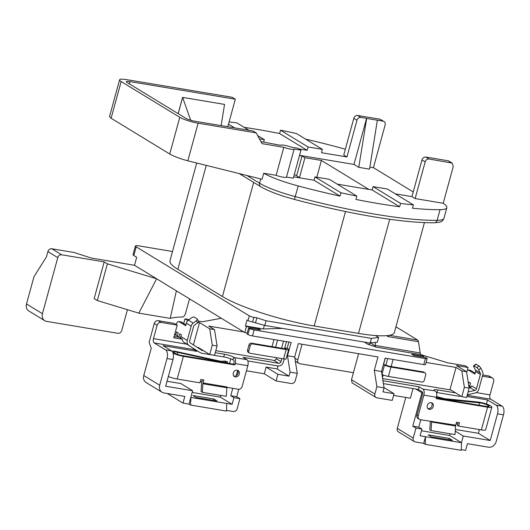 <?xml version="1.0" encoding="UTF-8"?>
<svg xmlns="http://www.w3.org/2000/svg" width="530" height="530" viewBox="0 0 530 530"><rect width="100%" height="100%" fill="white"/><g stroke="black" fill="none" stroke-linecap="round" stroke-linejoin="round"><path stroke-width="0.79" d="M173.111 353.199A8.427 1.444 15.3 0 0 183.393 356.332L234.883 364.945L235.247 363.613A4.916 2.471 -80.5 0 0 234.3 357.578L233.664 357.187L232.928 359.857L233.564 360.248A2.107 1.06 99.5 0 1 233.975 362.831L233.611 364.17L182.115 355.557A5.618 0.961 -164.7 0 1 174.781 353.199L174.257 352.881A5.618 0.961 -164.7 0 1 173.628 352.198A5.618 0.961 -164.7 0 1 176.497 352.125A5.618 0.961 -164.7 0 1 177.729 352.37L177.212 354.272M436.501 396.996L443.266 398.871A4.916 0.841 15.3 0 0 445.823 399.454A4.916 0.841 15.3 0 0 446.77 399.58L479.584 402.846A5.618 0.961 -164.7 0 1 480.664 402.992A5.618 0.961 -164.7 0 1 488.004 405.351L488.527 405.669A5.618 0.961 -164.7 0 1 489.157 406.351A5.618 0.961 -164.7 0 1 486.288 406.424L436.216 398.05M220.52 361.977L220.579 361.758A4.916 0.841 15.3 0 0 221.659 361.964A4.916 0.841 15.3 0 0 223.541 362.129L223.448 362.467M239.282 374.061A3.511 2.975 -58.6 0 1 234.459 376.558A3.511 2.975 -58.6 0 1 233.293 373.054A3.511 2.975 -58.6 0 1 238.116 370.556A3.511 2.975 -58.6 0 1 239.282 374.061M237.42 370.265A3.511 2.975 -58.6 0 1 238.003 373.279A3.511 2.975 -58.6 0 1 233.876 376.068M427.293 405.496A3.511 2.975 121.4 0 0 428.452 408.994A3.511 2.975 121.4 0 0 433.275 406.497A3.511 2.975 121.4 0 0 432.116 402.999A3.511 2.975 121.4 0 0 427.293 405.496M427.876 408.511A3.511 2.975 121.4 0 0 432.003 405.722A3.511 2.975 121.4 0 0 431.42 402.707M256.215 132.904L252.989 130.936L194.947 121.244A7.022 1.206 -164.7 0 1 185.772 118.303L127.14 82.534A7.022 1.206 -164.7 0 1 126.352 81.68A7.022 1.206 -164.7 0 1 129.943 81.587L235.327 99.209L232.14 97.268L126.756 79.646A14.052 2.405 15.3 0 0 119.581 79.825A14.052 2.405 15.3 0 0 121.151 81.527L179.783 117.302A14.052 2.405 15.3 0 0 198.134 123.192L256.215 132.904L262.039 143.65L283.795 147.287L276.13 175.324A7.022 1.206 15.3 0 0 282.907 177.166A7.022 1.206 15.3 0 0 286.491 177.073A7.022 1.206 15.3 0 0 286.498 177.06L294.157 149.049M283.795 147.287A7.022 1.206 15.3 0 0 290.572 149.129A7.022 1.206 15.3 0 0 294.163 149.036A7.022 1.206 15.3 0 0 294.17 149.023L300.96 150.156L293.289 178.193L286.498 177.06M280.536 130.188L308.043 146.969L322.412 149.374L296.422 133.52A175.602 30.071 15.3 0 0 280.536 130.188L279.621 133.527A175.602 30.071 15.3 0 0 256.911 129.353A175.602 30.071 15.3 0 0 244.158 127.352M248.948 130.274L236.824 122.88A175.602 30.071 15.3 0 0 229.106 121.946M202.42 379.758L201.652 382.561L201.055 391.537L202.334 392.319L226.284 396.321L226.853 387.755L202.904 383.753A2.107 1.06 99.5 0 1 203.036 382.938L226.992 386.94A2.107 1.06 -80.5 0 0 226.853 387.755M234.3 357.578L246.874 359.678A4.916 2.471 99.5 0 1 247.821 365.713L242.164 386.41A3.511 2.975 121.4 0 1 238.255 389.245L226.9 387.344M203.036 382.938L203.845 379.997L200.85 379.5L199.936 382.832L177.186 379.029A8.427 1.444 -164.7 0 1 168.335 376.545M201.884 381.719L200.333 381.375M285.624 348.839L284.769 347.905L287.161 348.303L288.877 342.035M286.478 341.631L284.769 347.905M276.508 357.704L276.236 358.684L281.019 361.606A2.107 1.782 -58.6 0 1 278.674 363.302L243.045 357.346L246.874 359.678M281.841 358.598L281.019 361.606M188.435 320.16L191.602 317.761A2.107 1.014 -29.9 0 1 194.192 317.106L197.061 318.855A2.107 1.014 -29.9 0 1 197.253 319.04A2.107 1.014 -29.9 0 1 196.378 320.676L193.211 323.081A4.916 4.167 121.4 0 0 191.171 326.109L186.388 323.194A4.916 4.167 -58.6 0 1 188.435 320.16L193.211 323.081M179.007 321.65A3.511 1.769 -80.5 0 0 178.67 321.524L181.068 321.922A3.511 1.769 99.5 0 1 181.399 322.048L179.007 321.65L185.699 325.731L186.388 323.194M195.702 349.88A4.916 4.167 -58.6 0 1 195.63 349.833A4.916 4.167 -58.6 0 1 195.55 349.787L184.029 342.36A4.916 4.167 -58.6 0 1 182.287 339.12L180.697 338.147A4.916 4.167 -58.6 0 1 180.882 336.537L181.366 334.768L179.769 333.801L178.855 337.14L177.265 336.166L178.179 332.827L176.583 331.853L175.669 335.192L174.768 334.072M198.77 347.826L197.67 347.64M202.334 392.319L202.904 383.753M233.611 364.17L234.883 364.945M284.239 358.989L283.411 362.003A4.916 4.167 121.4 0 1 277.945 365.978L247.795 360.937M278.674 363.302L273.897 360.387L215.796 350.675M273.897 360.387A2.107 1.782 121.4 0 0 276.236 358.684M272.022 346.62L273.964 339.538M198.452 321.127L202.334 321.776L221.328 318.252L243.793 331.952L208.767 326.096L214.498 329.594L217.081 345.971L214.524 355.319L209.734 354.517L212.291 345.169L209.708 328.799L214.498 329.594M197.849 347.673L197.948 347.322L209.734 354.517M424.47 372.676L390.941 367.071L388.384 376.413L421.913 382.024A2.107 1.782 121.4 0 0 424.258 380.321L425.716 374.982A2.107 1.782 121.4 0 0 424.47 372.676L423.192 371.901L389.663 366.29A2.107 0.358 -164.7 0 1 386.913 365.408L383.561 364.428L385.277 358.154M383.183 374.949L382.461 377.605M387.668 358.552L385.953 364.825M383.409 383.614L418.356 389.457L419.084 386.787L383.455 380.825A2.107 1.782 -58.6 0 1 382.938 380.639M468.202 370.006A3.511 1.769 -80.5 0 0 467.871 369.88L470.269 370.284A3.511 1.769 99.5 0 1 470.6 370.41L468.202 370.006L474.9 374.094L475.589 371.557A2.107 1.782 121.4 0 0 475.47 370.092L473.84 366.886A2.107 0.517 -124.8 0 1 473.588 365.74L475.827 364.183A2.107 0.517 55.2 0 1 476.185 364.262L473.946 365.813A2.107 0.517 -124.8 0 0 473.588 365.74M487.56 407.199A8.427 1.444 15.3 0 0 491.867 407.093L485.659 429.784A8.427 1.444 -164.7 0 1 481.353 429.896L487.56 407.199L436.064 398.587L436.435 397.255L423.861 395.148L418.197 415.845A3.511 2.975 121.4 0 0 419.363 419.343A3.511 2.975 121.4 0 0 420.277 419.68L455.714 425.186A2.107 1.06 -80.5 0 0 455.575 426.001L431.625 421.999A2.107 1.06 99.5 0 1 431.764 421.184M458.092 422.516L457.324 425.312L458.596 426.087L481.353 429.896M456.091 423.821L457.688 423.98M467.354 394.731L474.893 393.114A4.916 4.167 121.4 0 0 478.848 389.186L482.764 374.876A4.916 4.167 121.4 0 0 482.485 371.45L480.856 368.251L478.617 369.801A2.107 0.517 -124.8 0 0 476.815 367.562L473.946 365.813M475.47 370.092L480.253 373.007L478.617 369.801M480.253 373.007A2.107 1.782 -58.6 0 1 480.372 374.471L475.589 371.557M469.103 387.741L469.977 387.556A2.107 1.782 121.4 0 0 471.673 385.867L476.457 388.781L480.372 374.471M476.457 388.781A2.107 1.782 -58.6 0 1 474.761 390.471L469.977 387.556M468.129 391.889L474.761 390.471M423.861 395.148A4.916 2.471 -80.5 0 0 422.907 389.119L434.845 390.829A7.022 1.206 -164.7 0 1 434.057 389.981A7.022 1.206 -164.7 0 1 437.647 389.888L455.628 392.896M437.647 389.888L436.912 392.558L458.98 396.248A4.916 4.167 121.4 0 0 460.49 396.208L460.908 396.115M393.598 395.4L410.379 398.202L413.016 388.563M421.489 430.777L449.645 435.488L461.544 442.742L461.206 450.328L425.279 444.319L423.689 443.345L415.301 441.947A3.511 2.975 121.4 0 1 414.387 441.603L398.454 431.884A3.511 2.975 -58.6 0 1 397.288 428.386L413.221 438.105L415.964 428.094L421.953 429.095L420.124 435.773L425.51 436.674L423.689 443.345M450.122 433.752L449.645 435.488M479.445 429.578L478.418 433.315L455.35 429.459M466.877 396.486L487.547 399.938L486.434 404.026M282.45 328.395L263.397 328.951L245.436 325.95L247.079 319.941L248.033 320.524L249.312 315.853L136.19 246.841L133.818 255.513L136.687 257.269L134.494 265.278L221.328 318.252M245.436 325.95L246.39 326.533L244.747 332.535L243.793 331.952M374.306 370.284L381.494 371.484L384.078 387.861L376.89 386.655L374.306 370.284L377.963 356.928L298.324 343.612L294.673 356.962L287.485 355.762L291.142 342.413L252.519 335.954A3.511 0.603 -164.7 0 1 247.934 334.483L246.98 333.9L248.623 327.891L249.577 328.474A3.511 0.603 15.3 0 0 254.161 329.945L425.411 358.585A3.511 0.603 15.3 0 0 427.2 358.538A3.511 0.603 15.3 0 0 426.809 358.114L425.855 357.531L413.877 355.524L411.644 354.166L423.622 356.167L421.098 354.623L376.035 347.09A3.511 1.769 99.5 0 1 375.174 345.427L420.237 352.96A3.511 1.769 -80.5 0 0 421.098 354.623M244.747 332.535L247.238 332.953M246.39 326.533L258.368 328.534L260.594 329.892L248.623 327.891M424.437 222.607L394.38 332.495A70.245 12.031 -164.7 0 1 389.391 335.311L417.6 340.028L395.93 326.811M417.6 340.028A3.511 1.769 99.5 0 1 418.462 341.698L420.237 352.96M423.364 357.114L423.622 356.167M381.494 371.484L385.144 358.134L423.768 364.594L425.411 358.585M193.192 348.263A3.511 1.769 -80.5 0 0 193.987 349.581L196.849 351.33L163.021 345.673L171.627 350.92A7.022 3.531 99.5 0 1 172.985 359.539L165.678 386.244L192.628 390.749L188.971 404.099L190.568 405.066L226.489 411.075L226.727 403.429L232.113 404.33L233.942 397.652L239.924 398.659L237.188 408.67A3.511 2.975 121.4 0 1 233.279 411.505L226.522 410.379M172.985 359.539L166.996 358.538L159.696 385.237A7.022 5.949 121.4 0 0 162.021 392.24A7.022 5.949 121.4 0 0 163.856 392.916L184.811 396.42L182.982 403.098L188.971 404.099M167.222 393.479L182.982 403.098M190.8 397.421L226.833 403.496M192.165 392.432L220.321 397.136L232.113 404.33M192.887 395.512L213.842 399.017L217.028 400.958L196.073 397.46L192.887 395.512M413.221 438.105A3.511 2.975 121.4 0 0 414.387 441.603M134.494 265.278L91.385 258.064L73.955 252.472L51.801 248.769L61.679 254.791L104.191 261.899L94.148 298.615L97.334 300.556L138.82 313.137L170.256 318.397A106.066 18.166 -164.7 0 1 182.366 317.033C183.645 316.927 184.672 315.814 185.454 313.7L189.521 298.847M384.078 387.861L382.985 391.862L394.062 393.717L392.233 400.389L376.962 397.838A3.511 2.975 121.4 0 1 376.048 397.5A3.511 2.975 121.4 0 1 374.882 394.002L376.89 386.655M166.996 358.538A7.022 3.531 -80.5 0 0 165.638 349.919L171.627 350.92M193.987 349.581L154.164 342.923L165.638 349.919M154.164 342.923A3.511 1.769 99.5 0 1 153.488 338.61L157.138 325.261L154.27 323.512A3.511 2.975 -58.6 0 1 158.178 320.676L174.344 323.38L177.212 325.128L161.047 322.425A3.511 2.975 121.4 0 0 157.138 325.261M162.021 392.24L146.088 382.514A7.022 5.949 -58.6 0 1 143.762 375.518L151.249 348.15L149.115 342.353L154.27 323.512M198.121 322.339L199.512 322.578L209.708 328.799M183.711 323.459L184.97 318.875L189.203 319.583M184.97 318.875L187.892 320.63M174.072 336.596L179.922 337.312M199.512 322.578L193.404 344.897M182.294 339.24L173.741 337.809L177.212 325.128M238.772 389.278L236.738 396.712L239.924 398.659M236.738 396.712L230.755 395.711L233.942 397.652M230.755 395.711L232.776 388.324M236.241 375.657L237.639 370.55M220.321 397.136L220.798 395.406M229.53 363.487L230.795 358.856M276.077 380.971L291.341 383.521A3.511 2.975 121.4 0 0 295.25 380.686L297.257 373.339L290.076 372.139L288.976 376.148L277.899 374.293L276.077 380.971L264.284 373.776L246.437 370.788M277.998 365.985L277.19 368.953L266.113 367.098L277.899 374.293M277.19 368.953L288.976 376.148M294.673 356.962L297.257 373.339M290.076 372.139L287.485 355.762M217.081 345.971L212.291 345.169M427.2 358.538L425.557 364.547A3.511 0.603 -164.7 0 1 423.768 364.594M382.614 378.566L450.844 389.981M426.133 362.447L456.052 367.449L450.023 389.477L461.815 396.672L466.605 397.474L469.163 388.126L464.373 387.324L461.815 396.672M422.708 392.909L421.906 392.776L412.777 426.147L415.964 428.094M415.752 389.02L421.906 392.776M476.251 392.584L489.985 394.883A3.511 1.769 -80.5 0 0 490.667 399.189L502.142 406.192A7.022 3.531 99.5 0 1 503.5 414.811L496.193 441.51A7.022 5.949 121.4 0 1 488.382 447.188L467.427 443.683L465.598 450.354L461.239 449.625M503.5 414.811L497.511 413.811L490.21 440.509L463.266 436.005L461.438 442.676M405.761 397.434L397.288 428.386M456.052 367.449L461.789 370.947L466.579 371.749L469.163 388.126M421.41 354.815L447.824 362.825L465.188 365.733L468.056 367.482L456.376 365.528L466.579 371.749M44.758 320.696L28.832 310.977A7.022 5.949 -58.6 0 1 26.5 303.981L42.433 313.7A7.022 5.949 121.4 0 0 44.758 320.696A7.022 5.949 121.4 0 0 46.594 321.379L117.845 333.29A3.511 2.975 121.4 0 0 121.754 330.455L127.432 309.686M61.679 254.791A3.511 2.975 121.4 0 0 57.77 257.626L47.892 251.604L46.435 256.944L33.986 276.614L26.5 303.981M57.77 257.626L42.433 313.7M104.191 261.899L107.378 263.847L156.641 278.787L138.82 313.137M133.818 255.513A7.022 1.206 -164.7 0 1 133.03 254.665L135.408 245.986A7.022 1.206 15.3 0 1 138.993 245.894L172.502 251.498M135.408 245.986A7.022 1.206 15.3 0 0 136.19 246.841M249.312 315.853A3.511 0.603 15.3 0 0 253.897 317.324L252.618 321.995L264.788 325.44L266.067 320.769L256.891 317.821L253.897 317.324M266.067 320.769L371.45 338.392L378.645 337.477L375.478 335.55A70.245 12.031 -164.7 0 1 358.492 333.403L389.716 219.268M345.5 211.523L314.184 325.99L358.492 333.403M314.184 325.99A70.245 12.031 -164.7 0 1 222.441 296.542L253.665 182.399M206.263 165.393L177.828 269.326L222.441 296.542M177.828 269.326A70.245 12.031 -164.7 0 1 169.951 260.8L196.703 163.015M276.13 175.324L263.715 173.25L262.072 179.259L187.839 160.815C180.366 158.808 174.33 156.542 169.739 154.011L179.783 117.302M413.407 204.891L387.417 189.031L373.047 186.626L400.548 203.407A175.602 30.071 15.3 0 0 413.407 204.891L412.492 208.224A175.602 30.071 15.3 0 0 440.039 209.675A42.148 7.215 15.3 0 0 446.836 207.674A42.148 7.215 15.3 0 0 443.212 203.262L453.256 166.553L452.176 163.114L429.088 159.02A3.511 2.975 121.4 0 0 425.179 161.855L421.993 159.914L411.949 196.623L395.294 193.841M421.993 159.914A3.511 2.975 -58.6 0 1 425.901 157.072L431.466 158.006M260.939 141.616L280.615 145.333A7.022 1.206 15.3 0 1 290.983 147.082L297.774 148.214L300.96 150.156M314.966 176.914L340.956 192.774A175.602 30.071 15.3 0 0 356.842 196.1L329.335 179.319L314.966 176.914L314.051 180.253L293.66 176.841M373.047 186.626L372.133 189.965L337.219 184.129M431.48 157.96L448.055 160.782A3.511 2.975 -58.6 0 1 448.97 161.12L450.984 162.352A3.511 2.975 121.4 0 0 450.069 162.008L448.055 160.782M413.228 191.953L373.445 167.679L369.874 167.082M358.764 167.341L369.542 169.143L377.36 120.171L383.051 121.125L381.03 119.893A38.63 6.618 15.3 0 0 379.791 119.164L357.71 115.474L360.897 117.415L366.581 118.369L353.98 164.426L358.764 167.341L366.687 118.435L377.466 120.237M353.98 164.426L299.543 155.323M368.873 189.422L321.405 160.457L304.935 157.708L302.067 155.959L299.49 155.528M294.316 174.43L300.02 177.908M373.445 167.679L385.131 124.961A3.511 2.975 121.4 0 0 383.965 121.463A3.511 2.975 121.4 0 0 383.051 121.125M360.897 117.415A3.511 2.975 121.4 0 0 356.988 120.257L346.945 156.966L321.498 152.713L322.412 149.374M308.043 146.969L307.128 150.308L298.966 148.943M259.435 138.84L264.331 139.662L263.668 142.073M235.327 99.209L227.794 126.736M178.193 113.678L182.645 97.401L224.554 104.41L182.605 97.374L178.153 113.652M356.988 120.257L353.801 118.309L343.758 155.025L346.945 156.966M345.328 149.281A42.148 7.215 15.3 0 0 337.325 147.009A175.602 30.071 15.3 0 0 305.618 139.132M263.715 173.25A42.148 7.215 15.3 0 0 298.224 185.957A175.602 30.071 15.3 0 0 340.041 196.113L314.051 180.253M443.212 203.262L415.136 198.571L411.949 196.623M356.842 196.1L355.928 199.439A175.602 30.071 15.3 0 0 399.64 206.746L372.133 189.965M279.621 133.527L307.128 150.308M489.985 394.883L493.642 381.534A3.511 2.975 121.4 0 0 492.476 378.036A3.511 2.975 121.4 0 0 491.562 377.691L488.693 375.942A3.511 2.975 -58.6 0 1 489.607 376.287L492.476 378.036M418.462 341.698L387.549 336.523L388.51 335.457A70.245 12.031 -164.7 0 1 375.478 335.55M387.549 336.523L389.391 335.311M400.548 203.407L399.64 206.746M340.956 192.774L340.041 196.113M228.496 124.166L234.578 127.876M264.331 139.662L257.673 135.601M296.628 175.841L302.067 155.959M299.496 177.59L304.935 157.708M316.814 177.225L321.405 160.457M121.151 81.527L111.108 118.243L169.739 154.011M111.108 118.243L109.498 116.666L119.581 79.825M224.554 104.41L221.116 125.623M190.701 120.25L182.605 97.374M379.791 119.164L383.965 121.463M353.801 118.309A3.511 2.975 -58.6 0 1 357.71 115.474M425.179 161.855L415.136 198.571M358.605 353.695L351.483 379.725L374.882 394.002M294.852 358.101L297.787 359.89A3.511 2.975 121.4 0 0 298.953 363.388A3.511 2.975 121.4 0 0 299.867 363.732L353.411 372.683M297.787 359.89L302.067 344.242M107.378 263.847L97.334 300.556M378.645 337.477L377.367 342.148L370.172 343.062L264.788 325.44M370.172 343.062L371.45 338.392M47.892 251.604A3.511 2.975 -58.6 0 1 51.801 248.769M170.256 318.397L176.377 290.824M464.373 387.324L461.789 370.947M384.038 387.602L394.062 393.717M412.777 426.147L418.766 427.153L421.953 429.095M418.766 427.153L420.78 419.767M497.511 413.811A7.022 3.531 -80.5 0 0 496.153 405.192L502.142 406.192M487.547 399.938L496.153 405.192M478.418 433.315L490.21 440.509M455.237 431.109L463.266 436.005M452.342 440.311L431.387 436.806L428.2 434.865L449.155 438.37L452.342 440.311M425.279 444.319L425.51 436.674M425.617 436.74L461.544 442.742M482.744 374.949L488.693 375.942M482.413 376.167L491.562 377.691M469.01 387.185L470.388 387.417M468.056 367.482L466.692 372.471M469.057 385.926L469.693 386.31M391.14 366.541L393.081 359.459M196.849 351.33L197.027 350.688M167.049 381.249L180.836 383.554L192.628 390.749M264.284 373.776L266.113 367.098M179.856 337.564L180.69 338.074M283.504 341.134L281.569 348.217M275.58 347.216L277.521 340.134M376.048 397.5L352.106 382.892L351.483 379.725M449.155 438.37L448.784 439.714M213.842 399.017L213.471 400.369M190.568 405.066L190.906 397.487M252.618 321.995A3.511 0.603 -164.7 0 1 248.033 320.524M264.39 325.314L263.397 328.951M258.11 329.474L258.368 328.534M255.612 322.498L256.891 317.821M470.6 370.41L475.145 373.18M476.815 367.562L479.054 366.011L476.185 364.262M479.054 366.011A2.107 0.517 55.2 0 1 480.856 368.251M467.871 369.88A3.511 1.769 -80.5 0 0 467.387 369.927M470.799 387.172L469.653 386.469L470.567 383.13L468.97 382.163L468.493 383.899M422.907 389.119L419.084 386.787M388.384 376.413A4.916 0.841 -164.7 0 1 381.958 374.352L381.944 374.346M381.958 374.352L384.515 365.011L383.561 364.428M436.912 392.558A7.022 1.206 15.3 0 0 436.409 392.478M419.363 419.343L418.091 418.567A3.511 2.975 -58.6 0 1 416.925 415.063L422.582 394.373A2.107 1.06 99.5 0 0 422.178 391.789L418.356 389.457M435.481 391.219A4.916 2.471 99.5 0 1 436.435 397.255M458.596 426.087L459.51 422.755L456.516 422.251L455.714 425.186M491.867 407.093A8.427 1.444 15.3 0 0 490.919 406.066L490.402 405.748A8.427 1.444 15.3 0 0 477.768 401.992L444.955 398.732A2.107 0.358 -164.7 0 1 443.451 398.427L436.601 396.526M455.575 426.001L455.005 434.574L431.056 430.565L429.784 429.79L430.34 421.363M431.056 430.565L431.625 421.999M468.765 385.615L469.838 385.794M384.515 365.011A4.916 0.841 15.3 0 0 390.941 367.071M423.192 371.901A2.107 1.782 -58.6 0 1 423.742 372.1L425.02 372.882M178.67 321.524A3.511 1.769 -80.5 0 0 176.497 324.015L176.338 324.599M180.882 336.537L187.256 340.426L191.171 326.109M195.55 349.787L184.029 342.36M232.928 359.857A7.022 1.206 15.3 0 0 223.753 356.915L201.691 353.225A4.916 4.167 121.4 0 1 200.406 352.748L195.63 349.833M285.723 348.488A2.107 0.358 -164.7 0 1 285.955 348.74A2.107 0.358 -164.7 0 1 284.882 348.773L251.352 343.162L252.624 343.943L286.154 349.548A4.916 0.841 15.3 0 0 288.671 349.482A4.916 0.841 15.3 0 0 288.115 348.886L287.161 348.303M223.753 356.915L224.488 354.245L215.246 352.695M203.553 350.741L202.42 350.555A2.107 1.782 -58.6 0 1 201.837 350.33L190.316 342.903A2.107 1.782 -58.6 0 1 189.647 340.823L193.563 326.513A2.107 1.782 -58.6 0 1 194.437 325.215L197.61 322.81L196.378 320.676M224.488 354.245A7.022 1.206 -164.7 0 1 233.664 357.187M181.399 322.048L185.944 324.824M198.286 320.988A2.107 1.014 150.1 0 1 198.478 321.18A2.107 1.014 150.1 0 1 197.61 322.81M187.256 340.426A4.916 4.167 121.4 0 0 188.812 345.275M171.852 351.079A8.427 1.444 15.3 0 1 177.073 351.708L219.923 361.096A2.107 0.358 -164.7 0 0 221.195 361.261L225.263 361.043L227.615 361.91L223.541 362.129M220.579 361.758L177.729 352.37M227.29 363.11L227.615 361.91M180.717 337.444L178.855 337.14M177.451 335.49L175.669 335.192M288.671 349.482L286.114 358.83A4.916 0.841 -164.7 0 1 283.596 358.896L250.067 353.285A2.107 1.782 121.4 0 1 248.822 350.986L250.279 345.639L249.007 344.864L247.543 350.204L248.822 350.986M252.624 343.943A2.107 1.782 121.4 0 0 250.279 345.639M249.517 353.079L248.245 352.304A2.107 1.782 -58.6 0 1 247.543 350.204M249.007 344.864A2.107 1.782 -58.6 0 1 251.352 343.162M370.821 342.983A3.511 2.975 -58.6 0 1 367.787 344.202L376.035 347.09M371.205 342.473C372.245 344.407 373.57 345.388 375.174 345.427L375.478 342.387M246.914 175.49L259.561 183.208A42.148 7.215 15.3 0 0 295.303 196.637A175.602 30.071 15.3 0 0 375.717 214.292A175.602 30.071 15.3 0 0 437.117 220.354L440.039 209.675M298.224 185.957L294.415 199.412C322.392 206.832 348.767 212.623 373.544 216.783C398.229 220.897 418.495 222.891 434.328 222.772A3.511 2.968 89.4 0 0 437.117 220.354A42.148 7.215 15.3 0 0 443.915 218.353C442.133 222.587 439.635 222.236 434.328 222.772M488.004 405.351L487.666 406.596M443.173 399.209L443.266 398.871M247.821 365.713L235.247 363.613M183.393 356.332L177.186 379.029M247.934 334.483L249.577 328.474M367.787 344.202L364.322 342.089M254.161 329.945L252.519 335.954M143.762 375.518L159.696 385.237M153.488 338.61L186.878 344.195M198.134 123.192L187.839 160.815M129.943 81.587L129.32 83.859M239.202 173.575L260.72 186.706A3.511 2.975 121.4 0 1 259.561 183.208L260.727 178.921M425.901 157.072L429.088 159.02M451.169 162.71A38.63 6.618 15.3 0 0 450.069 162.008M381.03 119.893A3.511 2.975 -58.6 0 1 381.951 120.23M490.667 399.189L467.208 395.267M158.178 320.676L161.047 322.425M376.154 335.596L376.121 335.934M382.918 380.494L383.455 380.825M416.925 415.063L418.197 415.845M488.269 406.616L488.527 405.669M478.941 405.192L479.584 402.846M198.035 347.879L202.42 350.555M283.596 358.896L286.154 349.548M446.836 207.674L443.915 218.353M286.491 177.073L294.163 149.036M450.984 162.352L452.176 163.114M198.478 321.18L197.253 319.04M260.72 186.706C268.425 191.178 279.661 195.418 294.415 199.412M298.953 363.388L295.342 361.188"/></g></svg>
